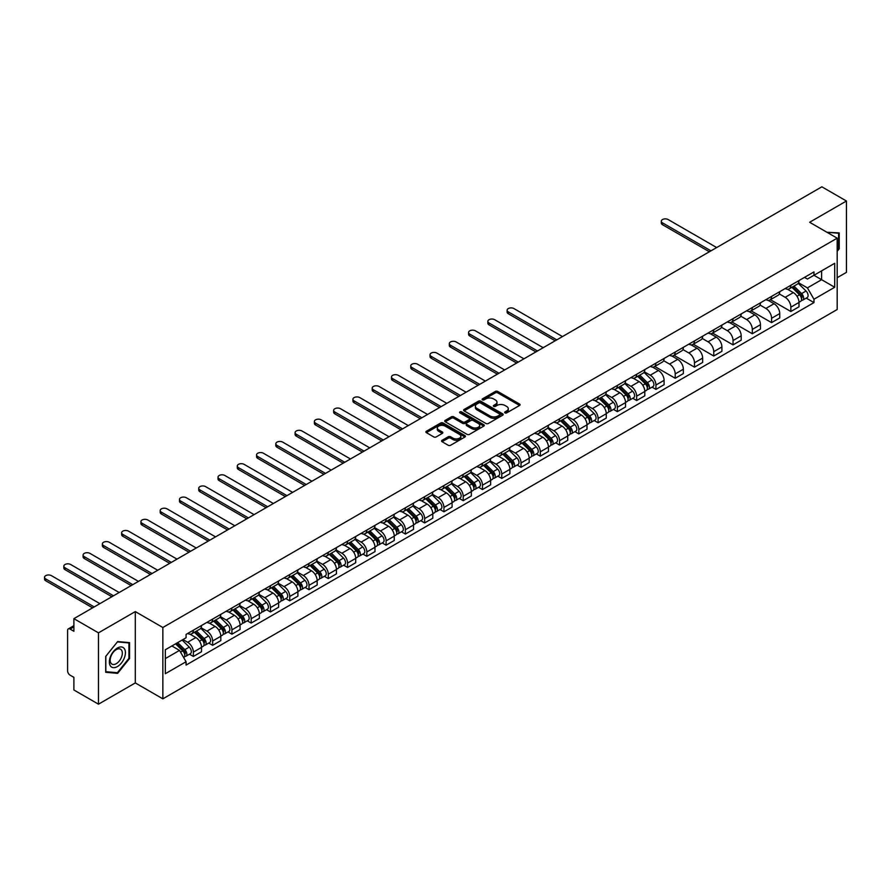 <?xml version="1.0" encoding="UTF-8"?>
<svg xmlns="http://www.w3.org/2000/svg" width="891" height="891" viewBox="0 0 891 891"><rect width="100%" height="100%" fill="white"/><g stroke="black" fill="none" stroke-linecap="round" stroke-linejoin="round"><path stroke-width="1.34" d="M504.997 412.889A1.203 0.691 0 0 0 506.689 412.889L519.576 405.45A1.715 0.991 0 0 0 520.077 404.748A1.715 0.991 0 0 0 519.576 404.046L497.746 391.45A1.715 0.991 0 0 0 495.318 391.45L482.443 398.878A1.203 0.691 0 0 0 484.136 399.859L485.807 398.901A5.491 3.163 0 0 1 493.569 398.901L495.385 399.948A5.491 3.163 0 0 1 496.989 402.186A5.491 3.163 0 0 1 495.385 404.436L493.714 405.394A1.203 0.691 0 0 0 495.418 406.374L497.078 405.416A5.491 3.163 0 0 1 504.841 405.416L506.667 406.463A5.491 3.163 0 0 1 508.271 408.702A5.491 3.163 0 0 1 506.667 410.94L504.997 411.909A1.203 0.691 0 0 0 504.997 412.889L504.997 411.909M442.081 440.31A1.715 0.991 0 0 0 441.58 441.012A1.715 0.991 0 0 0 442.081 441.713L448.206 445.255A1.715 0.991 0 0 0 450.634 445.255L464.946 436.991A1.715 0.991 0 0 0 465.447 436.289A1.715 0.991 0 0 0 464.946 435.588L443.117 422.991A1.715 0.991 0 0 0 440.689 422.991L426.377 431.244A1.715 0.991 0 0 0 425.876 431.946A1.715 0.991 0 0 0 426.377 432.647L433.772 436.924A1.715 0.991 0 0 0 436.2 436.924L442.326 433.382A1.715 0.991 0 0 0 442.827 432.681A1.715 0.991 0 0 0 442.326 431.979L438.662 429.863A4.589 2.651 0 0 1 437.314 427.992A4.589 2.651 0 0 1 440.143 425.542A4.589 2.651 0 0 1 445.144 426.121L459.522 434.418A4.589 2.651 0 0 1 460.859 436.289A4.589 2.651 0 0 1 458.03 438.74A4.589 2.651 0 0 1 453.029 438.16L450.634 436.779A1.715 0.991 0 0 0 448.206 436.779L442.081 440.31L442.081 441.713L448.206 438.205L448.206 436.779M162.853 627.498L135.298 611.594L98.478 632.844L73.897 618.655L821.858 186.82L846.45 201.01L809.629 222.271L837.184 238.175L162.853 627.498L162.853 698.834L837.184 309.511L837.184 238.175M485.929 423.481A1.715 0.991 0 0 0 488.346 423.481L502.658 415.217A1.715 0.991 0 0 0 503.159 414.515A1.715 0.991 0 0 0 502.658 413.814L480.828 401.206A1.715 0.991 0 0 0 478.4 401.206L464.1 409.47A1.715 0.991 0 0 0 463.598 410.172A1.715 0.991 0 0 0 464.1 410.874L485.929 423.481M460.391 413.146A1.203 0.691 0 0 1 461.605 413.313L461.605 411.887L483.802 424.706A1.715 0.991 0 0 1 484.303 425.397A1.715 0.991 0 0 1 483.802 426.098L469.49 434.363A1.715 0.991 0 0 1 467.062 434.363L445.233 421.766L445.233 420.363A1.715 0.991 0 0 0 444.732 421.064A1.715 0.991 0 0 0 445.233 421.766M445.233 420.363L451.358 416.821A1.715 0.991 0 0 1 453.786 416.821L462.641 421.933A1.715 0.991 0 0 0 465.069 421.933L469.134 419.594A1.715 0.991 0 0 0 469.635 418.893A1.715 0.991 0 0 0 469.134 418.191L459.912 412.867A1.203 0.691 0 0 1 461.605 411.887M98.478 632.844L98.478 704.18L73.897 689.99L73.897 677.36L70.066 675.144A3.497 2.016 -120 0 1 67.593 670.867L67.593 630.494A3.497 2.016 -120 0 1 68.317 628.901L73.897 625.671M837.184 277.691L846.45 272.345L846.45 201.01M98.478 704.18L135.298 682.929L162.853 698.834M73.897 618.655L73.897 631.285L70.066 629.068A3.497 2.016 -120 0 0 68.317 628.901M790.852 285.254A8.041 4.644 60 0 1 789.192 288.862L797.345 284.151A8.041 4.644 -120 0 0 799.004 280.554M779.28 293.907L785.171 297.316A8.041 4.644 60 0 1 790.852 307.15L799.004 302.45A8.041 4.644 -120 0 0 793.324 292.604L787.488 289.23M799.004 302.45L799.004 306.794L790.852 311.505L770.414 299.699M789.192 288.862A8.041 4.644 60 0 1 785.227 288.506M790.852 307.15L790.852 311.505M771.584 296.38A8.041 4.644 60 0 1 769.913 299.989L778.066 295.289A8.041 4.644 -120 0 0 779.736 291.68M751.135 310.836L771.584 322.631L779.736 317.931L779.736 313.576A8.041 4.644 -120 0 0 774.045 303.731L768.209 300.356M769.913 299.989A8.041 4.644 60 0 1 765.959 299.632M760.012 305.034L765.892 308.442A8.041 4.644 60 0 1 771.584 318.287L771.584 322.631M752.305 307.506A8.041 4.644 60 0 1 750.645 311.115L758.798 306.415A8.041 4.644 -120 0 0 760.457 302.806M731.867 321.963L752.305 333.757L760.457 329.057L760.457 324.703A8.041 4.644 -120 0 0 754.777 314.857L748.941 311.494M750.645 311.115A8.041 4.644 60 0 1 746.68 310.759M740.733 316.171L746.625 319.568A8.041 4.644 60 0 1 752.305 329.414L752.305 333.757M733.037 318.644A8.041 4.644 60 0 1 731.366 322.241L739.519 317.541A8.041 4.644 -120 0 0 741.189 313.933M712.588 333.089L733.037 344.884L741.189 340.184L741.189 335.829A8.041 4.644 -120 0 0 735.498 325.983L729.662 322.62M731.366 322.241A8.041 4.644 60 0 1 727.412 321.885M721.454 327.298L727.346 330.695A8.041 4.644 60 0 1 733.037 340.54L733.037 344.884M713.758 329.77A8.041 4.644 60 0 1 712.098 333.379L720.251 328.668A8.041 4.644 -120 0 0 721.91 325.059M693.321 344.216L713.758 356.021L721.91 351.31L721.91 346.955A8.041 4.644 -120 0 0 716.23 337.11L710.394 333.746M712.098 333.379A8.041 4.644 60 0 1 708.133 333.011M702.186 338.424L708.078 341.821A8.041 4.644 60 0 1 713.758 351.667L713.758 356.021M694.479 340.897A8.041 4.644 60 0 1 692.819 344.505L700.972 339.794A8.041 4.644 -120 0 0 702.643 336.185M674.042 355.342L694.479 367.148L702.643 362.437L702.643 358.082A8.041 4.644 -120 0 0 696.951 348.236L691.115 344.873M692.819 344.505A8.041 4.644 60 0 1 688.866 344.138M682.907 349.55L688.799 352.947A8.041 4.644 60 0 1 694.479 362.793L694.479 367.148M675.211 352.023A8.041 4.644 60 0 1 673.551 355.632L681.704 350.92A8.041 4.644 -120 0 0 683.364 347.312M654.774 366.468L675.211 378.274L683.364 373.563L683.364 369.208A8.041 4.644 -120 0 0 677.683 359.374L671.847 355.999M673.551 355.632A8.041 4.644 60 0 1 669.587 355.264M663.639 360.677L669.531 364.074A8.041 4.644 60 0 1 675.211 373.919L675.211 378.274M655.932 363.149A8.041 4.644 60 0 1 654.272 366.758L662.425 362.047A8.041 4.644 -120 0 0 664.096 358.438M652.023 387.14L655.932 389.4L664.096 384.689L664.096 380.334A8.041 4.644 -120 0 0 658.404 370.5L652.568 367.125M654.272 366.758A8.041 4.644 60 0 1 650.319 366.39M644.36 371.803L650.252 375.2A8.041 4.644 60 0 1 655.932 385.046L655.932 389.4M636.664 374.276A8.041 4.644 60 0 1 634.993 377.884L643.157 373.173A8.041 4.644 -120 0 0 644.817 369.565M632.755 398.266L636.664 400.527L644.817 395.816L644.817 391.472A8.041 4.644 -120 0 0 639.137 381.626L633.301 378.252M634.993 377.884A8.041 4.644 60 0 1 631.04 377.517M625.092 382.93L630.984 386.326A8.041 4.644 60 0 1 636.664 396.172L636.664 400.527M617.385 385.402A8.041 4.644 60 0 1 615.726 389.011L623.878 384.299A8.041 4.644 -120 0 0 625.549 380.691M613.476 409.392L617.385 411.653L625.549 406.942L625.549 402.598A8.041 4.644 -120 0 0 619.858 392.753L614.022 389.378M615.726 389.011A8.041 4.644 60 0 1 611.772 388.654M605.813 394.056L611.705 397.464A8.041 4.644 60 0 1 617.385 407.298L617.385 411.653M598.117 396.528A8.041 4.644 60 0 1 596.447 400.137L604.61 395.437A8.041 4.644 -120 0 0 606.27 391.828M594.208 420.53L598.117 422.78L606.27 418.068L606.27 413.725A8.041 4.644 -120 0 0 600.59 403.879L594.754 400.505M596.447 400.137A8.041 4.644 60 0 1 592.493 399.781M586.545 405.182L592.437 408.59A8.041 4.644 60 0 1 598.117 418.425L598.117 422.78M578.838 407.655A8.041 4.644 60 0 1 577.179 411.263L585.331 406.563A8.041 4.644 -120 0 0 586.991 402.955M574.929 431.656L578.838 433.906L587.002 429.206L587.002 424.851A8.041 4.644 -120 0 0 581.311 415.006L575.475 411.642M577.179 411.263A8.041 4.644 60 0 1 573.225 410.907M567.266 416.309L573.158 419.717A8.041 4.644 60 0 1 578.838 429.562L578.838 433.906M559.57 418.781A8.041 4.644 60 0 1 557.9 422.39L566.063 417.69A8.041 4.644 -120 0 0 567.723 414.081M555.661 442.782L559.57 445.032L567.723 440.332L567.723 435.977A8.041 4.644 -120 0 0 562.043 426.132L556.207 422.768M557.9 422.39A8.041 4.644 60 0 1 553.946 422.033M547.998 427.446L553.89 430.843A8.041 4.644 60 0 1 559.57 440.689L559.57 445.032M540.291 429.919A8.041 4.644 60 0 1 538.632 433.527L546.784 428.816A8.041 4.644 -120 0 0 548.444 425.207M536.382 453.909L540.291 456.159L548.444 451.459L548.444 447.104A8.041 4.644 -120 0 0 542.764 437.258L536.928 433.895M538.632 433.527A8.041 4.644 60 0 1 534.678 433.16M528.719 438.572L534.611 441.969A8.041 4.644 60 0 1 540.291 451.815L540.291 456.159M521.023 441.045A8.041 4.644 60 0 1 519.353 444.654L527.505 439.942A8.041 4.644 -120 0 0 529.176 436.334M517.114 465.035L521.023 467.296L529.176 462.585L529.176 458.23A8.041 4.644 -120 0 0 523.496 448.385L517.66 445.021M519.353 444.654A8.041 4.644 60 0 1 515.399 444.286M509.452 449.699L515.343 453.096A8.041 4.644 60 0 1 521.023 462.941L521.023 467.296M501.744 452.171A8.041 4.644 60 0 1 500.085 455.78L508.238 451.069A8.041 4.644 -120 0 0 509.897 447.46M497.835 476.162L501.744 478.422L509.897 473.711L509.897 469.357A8.041 4.644 -120 0 0 504.217 459.511L498.381 456.147M500.085 455.78A8.041 4.644 60 0 1 496.131 455.412M490.173 460.825L496.064 464.222A8.041 4.644 60 0 1 501.744 474.068L501.744 478.422M482.476 463.298A8.041 4.644 60 0 1 480.806 466.906L488.959 462.195A8.041 4.644 -120 0 0 490.629 458.587M478.567 487.288L482.476 489.549L490.629 484.838L490.629 480.483A8.041 4.644 -120 0 0 484.949 470.648L479.113 467.274M480.806 466.906A8.041 4.644 60 0 1 476.852 466.539M470.905 471.952L476.785 475.349A8.041 4.644 60 0 1 482.476 485.194L482.476 489.549M463.197 474.424A8.041 4.644 60 0 1 461.538 478.033L469.691 473.321A8.041 4.644 -120 0 0 471.35 469.713M459.288 498.414L463.197 500.675L471.35 495.964L471.35 491.62A8.041 4.644 -120 0 0 465.67 481.775L459.834 478.4M461.538 478.033A8.041 4.644 60 0 1 457.584 477.665M451.626 483.078L457.517 486.475A8.041 4.644 60 0 1 463.197 496.32L463.197 500.675M443.93 485.55A8.041 4.644 60 0 1 442.259 489.159L450.412 484.448A8.041 4.644 -120 0 0 452.082 480.839M440.02 509.541L443.93 511.802L452.082 507.09L452.082 502.747A8.041 4.644 -120 0 0 446.402 492.901L440.566 489.527M442.259 489.159A8.041 4.644 60 0 1 438.305 488.803M432.358 494.204L438.238 497.612A8.041 4.644 60 0 1 443.93 507.447L443.93 511.802M424.651 496.677A8.041 4.644 60 0 1 422.991 500.285L431.144 495.574A8.041 4.644 -120 0 0 432.803 491.977M420.741 520.667L424.651 522.928L432.803 518.217L432.803 513.873A8.041 4.644 -120 0 0 427.123 504.028L421.287 500.653M422.991 500.285A8.041 4.644 60 0 1 419.026 499.929M413.079 505.331L418.97 508.739A8.041 4.644 60 0 1 424.651 518.573L424.651 522.928M405.383 507.803A8.041 4.644 60 0 1 403.712 511.412L411.865 506.712A8.041 4.644 -120 0 0 413.535 503.103M401.473 531.804L405.383 534.054L413.535 529.354L413.535 524.999A8.041 4.644 -120 0 0 407.855 515.154L402.008 511.779M403.712 511.412A8.041 4.644 60 0 1 399.758 511.055M393.811 516.457L399.691 519.865A8.041 4.644 60 0 1 405.383 529.711L405.383 534.054M386.104 518.93A8.041 4.644 60 0 1 384.444 522.538L392.597 517.838A8.041 4.644 -120 0 0 394.256 514.23M382.194 542.931L386.104 545.181L394.256 540.481L394.256 536.126A8.041 4.644 -120 0 0 388.576 526.28L382.74 522.917M384.444 522.538A8.041 4.644 60 0 1 380.479 522.182M374.532 527.595L380.424 530.991A8.041 4.644 60 0 1 386.104 540.837L386.104 545.181M366.836 530.067A8.041 4.644 60 0 1 365.165 533.676L373.318 528.964A8.041 4.644 -120 0 0 374.988 525.356M362.927 554.057L366.836 556.307L374.988 551.607L374.988 547.252A8.041 4.644 -120 0 0 369.297 537.407L363.461 534.043M365.165 533.676A8.041 4.644 60 0 1 361.211 533.308M355.264 538.721L361.145 542.118A8.041 4.644 60 0 1 366.836 551.963L366.836 556.307M347.557 541.193A8.041 4.644 60 0 1 345.897 544.802L354.05 540.091A8.041 4.644 -120 0 0 355.709 536.482M343.648 565.184L347.557 567.444L355.709 562.733L355.709 558.379A8.041 4.644 -120 0 0 350.029 548.533L344.193 545.169M345.897 544.802A8.041 4.644 60 0 1 341.932 544.434M335.985 549.847L341.877 553.244A8.041 4.644 60 0 1 347.557 563.09L347.557 567.444M328.289 552.32A8.041 4.644 60 0 1 326.618 555.928L334.771 551.217A8.041 4.644 -120 0 0 336.442 547.609M324.38 576.31L328.289 578.571L336.442 573.86L336.442 569.505A8.041 4.644 -120 0 0 330.75 559.659L324.914 556.296M326.618 555.928A8.041 4.644 60 0 1 322.665 555.561M316.717 560.974L322.598 564.371A8.041 4.644 60 0 1 328.289 574.216L328.289 578.571M309.01 563.446A8.041 4.644 60 0 1 307.35 567.055L315.503 562.344A8.041 4.644 -120 0 0 317.163 558.735M305.101 587.436L309.01 589.697L317.163 584.986L317.163 580.631A8.041 4.644 -120 0 0 311.482 570.797L305.646 567.422M307.35 567.055A8.041 4.644 60 0 1 303.385 566.687M297.438 572.1L303.33 575.497A8.041 4.644 60 0 1 309.01 585.342L309.01 589.697M289.742 574.572A8.041 4.644 60 0 1 288.071 578.181L296.224 573.47A8.041 4.644 -120 0 0 297.895 569.861M285.822 598.563L289.742 600.824L297.895 596.112L297.895 591.769A8.041 4.644 -120 0 0 292.203 581.923L286.367 578.549M288.071 578.181A8.041 4.644 60 0 1 284.118 577.813M278.159 583.226L284.051 586.623A8.041 4.644 60 0 1 289.742 596.469L289.742 600.824M270.463 585.699A8.041 4.644 60 0 1 268.804 589.307L276.956 584.596A8.041 4.644 -120 0 0 278.616 580.988M266.554 609.689L270.463 611.95L278.616 607.239L278.616 602.895A8.041 4.644 -120 0 0 272.936 593.05L267.1 589.675M268.804 589.307A8.041 4.644 60 0 1 264.839 588.94M258.891 594.353L264.783 597.75A8.041 4.644 60 0 1 270.463 607.595L270.463 611.95M251.184 596.825A8.041 4.644 60 0 1 249.525 600.434L257.677 595.723A8.041 4.644 -120 0 0 259.348 592.125M247.275 620.815L251.184 623.076L259.348 618.365L259.348 614.022A8.041 4.644 -120 0 0 253.657 604.176L247.821 600.801M249.525 600.434A8.041 4.644 60 0 1 245.571 600.077M239.612 605.479L245.504 608.887A8.041 4.644 60 0 1 251.184 618.722L251.184 623.076M231.916 607.952A8.041 4.644 60 0 1 230.257 611.56L238.409 606.86A8.041 4.644 -120 0 0 240.069 603.252M228.007 631.953L231.916 634.203L240.069 629.503L240.069 625.148A8.041 4.644 -120 0 0 234.389 615.302L228.553 611.928M230.257 611.56A8.041 4.644 60 0 1 226.292 611.204M220.344 616.605L226.236 620.013A8.041 4.644 60 0 1 231.916 629.859L231.916 634.203M212.637 619.078A8.041 4.644 60 0 1 210.978 622.686L219.13 617.986A8.041 4.644 -120 0 0 220.801 614.378M208.728 643.079L212.637 645.329L220.801 640.629L220.801 636.274A8.041 4.644 -120 0 0 215.11 626.429L209.274 623.065M210.978 622.686A8.041 4.644 60 0 1 207.024 622.33M201.065 627.743L206.957 631.14A8.041 4.644 60 0 1 212.637 640.985L212.637 645.329M193.369 630.215A8.041 4.644 60 0 1 191.699 633.813L199.862 629.113A8.041 4.644 -120 0 0 201.522 625.504M189.46 654.206L193.369 656.455L201.522 651.755L201.522 647.401A8.041 4.644 -120 0 0 195.842 637.555L190.006 634.192M191.699 633.813A8.041 4.644 60 0 1 187.745 633.456M182.989 639.56L187.689 642.266A8.041 4.644 60 0 1 193.369 652.112L193.369 656.455M804.506 277.368L807.413 279.05L834.711 263.291L821.613 270.842L821.613 279.696L807.413 287.893L798.559 282.781M813.951 275.274L834.711 287.258L813.962 299.242L807.413 287.893M834.711 263.291L834.711 287.258M165.325 658.605L179.525 650.397L186.074 661.735L186.074 665.087L813.962 302.595L813.962 299.242M186.074 661.735L165.325 673.719L165.325 649.751L186.074 637.767L186.074 634.414L813.962 271.922L813.962 275.274M837.184 251.34L839.222 248.801L839.222 232.907L826.948 232.273L838.609 233.219L838.609 248.622L837.184 250.393M135.298 611.594L135.298 682.929M105.706 672.293L117.634 673.351L129.551 658.527L129.551 642.623L117.634 641.565L105.706 656.389L105.706 672.293M179.525 650.397L171.874 645.975M806.221 298.117L813.962 302.595M838.609 248.444L839.222 248.801M116.376 672.627L117.634 673.351M128.939 658.171L129.551 658.527M505.475 413.056L506.667 412.366A5.491 3.163 0 0 0 508.271 410.127L508.271 408.702M496.989 402.186L496.989 403.623A5.491 3.163 0 0 1 495.385 405.862L494.193 406.541M519.576 404.046L519.576 405.45L497.746 392.875A1.715 0.991 0 0 0 495.318 392.875L482.922 400.037M502.658 413.814L502.658 415.217L480.828 402.643A1.715 0.991 0 0 0 478.4 402.643L464.122 410.885L464.1 409.47M499.628 415.006A1.203 0.691 0 0 0 499.628 414.025L480.472 402.966A1.203 0.691 0 0 0 478.768 402.966L477.008 403.979A5.491 3.163 0 0 0 475.404 406.218A5.491 3.163 0 0 0 477.008 408.457L490.106 416.019A5.491 3.163 0 0 0 497.869 416.019L499.628 415.006L499.628 416.431A1.203 0.691 0 0 0 499.985 415.941L499.985 414.515M475.404 406.218L475.404 407.644A5.491 3.163 0 0 0 477.008 409.882L477.008 408.457M499.628 416.431L497.869 417.445A5.491 3.163 0 0 1 490.106 417.445L477.008 409.882M445.266 421.777L451.358 418.247L451.358 416.821M469.635 418.893L469.635 420.318A1.715 0.991 0 0 1 469.134 421.02L465.069 423.359A1.715 0.991 0 0 1 462.641 423.359L453.786 418.247A1.715 0.991 0 0 0 451.358 418.247M461.605 413.313L483.78 426.11M471.829 427.235A4.589 2.651 0 0 0 476.83 427.814A4.589 2.651 0 0 0 479.659 425.363A4.589 2.651 0 0 0 478.311 423.492L473.255 420.574A1.715 0.991 0 0 0 470.827 420.574L466.761 422.913A1.715 0.991 0 0 0 466.26 423.615A1.715 0.991 0 0 0 466.761 424.316L471.829 427.235L471.829 428.671A4.589 2.651 0 0 0 476.83 429.239A4.589 2.651 0 0 0 479.659 426.789L479.659 425.363M466.26 423.615L466.26 425.04A1.715 0.991 0 0 0 466.761 425.742L466.761 424.316M471.829 428.671L466.761 425.742M460.859 436.289L460.859 437.715A4.589 2.651 0 0 1 458.03 440.165A4.589 2.651 0 0 1 453.029 439.586L450.634 438.205A1.715 0.991 0 0 0 448.206 438.205M437.314 427.992L437.314 429.417A4.589 2.651 0 0 0 438.662 431.289L438.662 429.863M442.304 433.394L438.662 431.289M464.946 435.588L464.946 436.991L443.117 424.417A1.715 0.991 0 0 0 440.689 424.417L426.399 432.658L426.377 431.244M791.887 287.303L799.483 294.798A4.366 2.517 60 0 1 800.63 301.347L799.004 302.283M793.402 288.795L796.621 290.655M716.665 247.553L668.172 219.565A4.021 2.317 -0 0 0 663.784 219.052A4.021 2.317 -0 0 0 661.311 221.202A4.021 2.317 -0 0 0 662.481 222.839L710.973 250.839M792.734 286.813L801.042 295.021A2.094 1.214 60 0 1 801.599 298.162A2.094 1.214 60 0 1 801.41 298.24M793.992 286.089L801.588 293.585A4.366 2.517 60 0 1 802.735 300.133A4.366 2.517 60 0 1 801.421 300.267M798.236 283.327L806.032 291.012A4.366 2.517 60 0 1 807.179 297.561L802.735 300.133M709.37 251.763L662.481 224.699A4.021 2.317 180 0 1 661.311 223.051L661.311 221.202M837.841 232.785L838.609 233.219M124.339 648.659A11.36 6.56 120 0 0 113.369 651.599A11.36 6.56 120 0 0 110.428 665.967A11.36 6.56 120 0 0 121.399 663.027A11.36 6.56 120 0 0 124.339 648.659M121.521 650.118A8.598 4.967 120 0 0 120.563 649.216A8.598 4.967 120 0 0 112.556 653.237A8.598 4.967 120 0 0 110.996 663.216A8.598 4.967 120 0 0 111.965 664.118A8.598 4.967 120 0 0 119.962 660.097A8.598 4.967 120 0 0 121.521 650.118M117.389 672.716L105.829 671.691L105.829 656.288L117.389 641.91L128.939 642.946L128.939 658.349L117.389 672.716M128.17 642.5L128.939 642.946M637.7 376.325L645.296 383.821A4.366 2.517 60 0 1 646.443 390.369L644.817 391.305M639.215 377.817L642.433 379.677M562.466 336.575L513.973 308.587A4.021 2.317 -0 0 0 509.596 308.074A4.021 2.317 -0 0 0 507.124 310.224A4.021 2.317 -0 0 0 508.293 311.861L556.786 339.861M638.546 375.835L646.855 384.043A2.094 1.214 60 0 1 647.412 387.184A2.094 1.214 60 0 1 647.222 387.262M639.805 375.111L647.389 382.607A4.366 2.517 60 0 1 648.548 389.155A4.366 2.517 60 0 1 647.222 389.289M644.048 372.349L651.844 380.034A4.366 2.517 60 0 1 652.992 386.583L648.548 389.155M555.182 340.785L508.293 313.721A4.021 2.317 180 0 1 507.124 312.073L507.124 310.224M618.432 387.451L626.017 394.947A4.366 2.517 60 0 1 627.175 401.496L625.538 402.431M619.947 388.944L623.154 390.804M543.198 347.702L494.705 319.713A4.021 2.317 -0 0 0 490.328 319.201A4.021 2.317 -0 0 0 487.845 321.35A4.021 2.317 -0 0 0 489.025 322.988L537.518 350.987M619.267 386.961L627.587 395.17A2.094 1.214 60 0 1 628.133 398.31A2.094 1.214 60 0 1 627.943 398.388M620.526 386.237L628.122 393.733A4.366 2.517 60 0 1 629.269 400.282A4.366 2.517 60 0 1 627.955 400.415M624.78 383.475L632.565 391.16A4.366 2.517 60 0 1 633.724 397.709L629.269 400.282M535.903 351.912L489.025 324.847A4.021 2.317 180 0 1 487.845 323.199L487.845 321.35M599.153 398.578L606.749 406.073A4.366 2.517 60 0 1 607.896 412.622L606.27 413.558M600.668 400.07L603.886 401.93M523.919 358.828L475.426 330.839A4.021 2.317 -0 0 0 471.049 330.338A4.021 2.317 -0 0 0 468.566 332.477A4.021 2.317 -0 0 0 469.746 334.114L518.239 362.114M599.999 398.099L608.308 406.296A2.094 1.214 60 0 1 608.865 409.437A2.094 1.214 60 0 1 608.676 409.515M601.258 397.364L608.843 404.859A4.366 2.517 60 0 1 610.001 411.408A4.366 2.517 60 0 1 608.676 411.542M605.501 394.602L613.298 402.286A4.366 2.517 60 0 1 614.445 408.835L610.001 411.408M516.635 363.038L469.746 335.974A4.021 2.317 180 0 1 468.566 334.337L468.566 332.477M579.874 409.704L587.47 417.2A4.366 2.517 60 0 1 588.628 423.748L586.991 424.684M581.389 411.197L584.607 413.056M504.651 369.965L456.159 341.966A4.021 2.317 -0 0 0 451.782 341.465A4.021 2.317 -0 0 0 449.298 343.603A4.021 2.317 -0 0 0 450.478 345.24L498.971 373.24M580.72 409.225L589.04 417.422A2.094 1.214 60 0 1 589.586 420.563A2.094 1.214 60 0 1 589.397 420.641M581.979 408.49L589.575 415.986A4.366 2.517 60 0 1 590.722 422.534A4.366 2.517 60 0 1 589.408 422.679M586.233 405.728L594.019 413.413A4.366 2.517 60 0 1 595.177 419.962L590.722 422.534M497.356 374.164L450.478 347.1A4.021 2.317 180 0 1 449.298 345.463L449.298 343.603M560.606 420.83L568.202 428.326A4.366 2.517 60 0 1 569.349 434.875L567.723 435.81M562.121 422.334L565.34 424.183M485.372 381.092L436.88 353.092A4.021 2.317 -0 0 0 432.503 352.591A4.021 2.317 -0 0 0 430.019 354.729A4.021 2.317 -0 0 0 431.199 356.378L479.692 384.366M561.453 420.352L569.761 428.549A2.094 1.214 60 0 1 570.318 431.69A2.094 1.214 60 0 1 570.129 431.767M562.711 419.628L570.296 427.112A4.366 2.517 60 0 1 571.454 433.661A4.366 2.517 60 0 1 570.129 433.806M566.954 416.854L574.751 424.55A4.366 2.517 60 0 1 575.898 431.099L571.454 433.661M478.088 385.302L431.199 358.227A4.021 2.317 180 0 1 430.019 356.589L430.019 354.729M541.327 431.957L548.923 439.452A4.366 2.517 60 0 1 550.081 446.001L548.444 446.948M542.842 433.46L546.06 435.309M466.104 392.218L417.612 364.219A4.021 2.317 -0 0 0 413.235 363.717A4.021 2.317 -0 0 0 410.751 365.856A4.021 2.317 -0 0 0 411.932 367.504L460.424 395.493M542.173 431.478L550.493 439.675A2.094 1.214 60 0 1 551.039 442.827A2.094 1.214 60 0 1 550.85 442.894M543.432 430.754L551.028 438.238A4.366 2.517 60 0 1 552.175 444.787A4.366 2.517 60 0 1 550.861 444.932M547.687 427.981L555.472 435.677A4.366 2.517 60 0 1 556.63 442.226L552.175 444.787M458.809 396.428L411.932 369.353A4.021 2.317 180 0 1 410.751 367.716L410.751 365.856M522.059 443.094L529.655 450.579A4.366 2.517 60 0 1 530.802 457.128L529.176 458.074M523.574 444.587L526.793 446.447M446.825 403.345L398.333 375.345A4.021 2.317 -0 0 0 393.956 374.844A4.021 2.317 -0 0 0 391.472 376.982A4.021 2.317 -0 0 0 392.653 378.63L441.145 406.63M522.906 442.604L531.214 450.801A2.094 1.214 60 0 1 531.771 453.953A2.094 1.214 60 0 1 531.582 454.02M524.164 441.88L531.749 449.365A4.366 2.517 60 0 1 532.907 455.914A4.366 2.517 60 0 1 531.582 456.058M528.408 439.118L536.204 446.803A4.366 2.517 60 0 1 537.351 453.352L532.907 455.914M439.541 407.555L392.653 380.479A4.021 2.317 180 0 1 391.472 378.842L391.472 376.982M502.78 454.221L510.376 461.705A4.366 2.517 60 0 1 511.534 468.254L509.897 469.201M504.295 455.713L507.514 457.573M427.557 414.471L379.065 386.471A4.021 2.317 -0 0 0 374.688 385.97A4.021 2.317 -0 0 0 372.204 388.12A4.021 2.317 -0 0 0 373.385 389.757L421.877 417.756M503.627 453.731L511.946 461.939A2.094 1.214 60 0 1 512.492 465.08A2.094 1.214 60 0 1 512.303 465.158M504.885 453.007L512.481 460.491A4.366 2.517 60 0 1 513.628 467.04A4.366 2.517 60 0 1 512.314 467.185M509.129 450.245L516.925 457.929A4.366 2.517 60 0 1 518.083 464.478L513.628 467.04M420.262 418.681L373.385 391.606A4.021 2.317 180 0 1 372.204 389.968L372.204 388.12M483.512 465.347L491.108 472.831A4.366 2.517 60 0 1 492.255 479.38L490.629 480.327M485.027 466.839L488.246 468.699M408.278 425.597L359.786 397.598A4.021 2.317 -0 0 0 355.409 397.096A4.021 2.317 -0 0 0 352.925 399.246A4.021 2.317 -0 0 0 354.106 400.883L402.598 428.883M484.359 464.857L492.667 473.065A2.094 1.214 60 0 1 493.224 476.206A2.094 1.214 60 0 1 493.035 476.284M485.606 464.133L493.202 471.617A4.366 2.517 60 0 1 494.36 478.177A4.366 2.517 60 0 1 493.035 478.311M489.861 461.371L497.657 469.056A4.366 2.517 60 0 1 498.804 475.605L494.36 478.177M400.995 429.807L354.106 402.732A4.021 2.317 180 0 1 352.925 401.095L352.925 399.246M464.233 476.473L471.829 483.958A4.366 2.517 60 0 1 472.987 490.507L471.35 491.453M465.748 477.966L468.967 479.826M389.011 436.724L340.518 408.724A4.021 2.317 -0 0 0 336.141 408.223A4.021 2.317 -0 0 0 333.657 410.372A4.021 2.317 -0 0 0 334.838 412.01L383.319 440.009M465.08 475.983L473.399 484.192A2.094 1.214 60 0 1 473.945 487.332A2.094 1.214 60 0 1 473.756 487.41M466.338 475.259L473.934 482.755A4.366 2.517 60 0 1 475.081 489.304A4.366 2.517 60 0 1 473.767 489.437M470.582 472.497L478.378 480.182A4.366 2.517 60 0 1 479.525 486.731L475.081 489.304M381.716 440.934L334.838 413.87A4.021 2.317 180 0 1 333.657 412.221L333.657 410.372M444.965 487.6L452.561 495.095A4.366 2.517 60 0 1 453.708 501.644L452.082 502.58M446.48 489.092L449.699 490.952M369.732 447.85L321.239 419.861A4.021 2.317 -0 0 0 316.862 419.349A4.021 2.317 -0 0 0 314.378 421.499A4.021 2.317 -0 0 0 315.559 423.136L364.051 451.136M445.801 487.11L454.12 495.318A2.094 1.214 60 0 1 454.677 498.459A2.094 1.214 60 0 1 454.477 498.537M447.059 486.386L454.655 493.881A4.366 2.517 60 0 1 455.813 500.43A4.366 2.517 60 0 1 454.488 500.564M451.314 483.624L459.11 491.309A4.366 2.517 60 0 1 460.257 497.857L455.813 500.43M362.448 452.06L315.559 424.996A4.021 2.317 180 0 1 314.378 423.348L314.378 421.499M425.686 498.726L433.282 506.222A4.366 2.517 60 0 1 434.44 512.77L432.803 513.706M427.201 500.219L430.42 502.079M350.464 458.976L301.971 430.988A4.021 2.317 -0 0 0 297.594 430.487A4.021 2.317 -0 0 0 295.11 432.625A4.021 2.317 -0 0 0 296.28 434.262L344.772 462.262M426.533 498.236L434.841 506.444A2.094 1.214 60 0 1 435.398 509.585A2.094 1.214 60 0 1 435.209 509.663M427.791 497.512L435.387 505.008A4.366 2.517 60 0 1 436.534 511.557A4.366 2.517 60 0 1 435.22 511.69M432.035 494.75L439.831 502.435A4.366 2.517 60 0 1 440.978 508.984L436.534 511.557M343.169 463.186L296.28 436.122A4.021 2.317 180 0 1 295.11 434.485L295.11 432.625M406.419 509.852L414.014 517.348A4.366 2.517 60 0 1 415.161 523.897L413.535 524.832M407.933 511.345L411.152 513.205M331.185 470.114L282.692 442.114A4.021 2.317 -0 0 0 278.315 441.613A4.021 2.317 -0 0 0 275.831 443.751A4.021 2.317 -0 0 0 277.012 445.389L325.505 473.388M407.254 509.374L415.574 517.571A2.094 1.214 60 0 1 416.13 520.712A2.094 1.214 60 0 1 415.93 520.79M408.512 508.638L416.108 516.134A4.366 2.517 60 0 1 417.266 522.683A4.366 2.517 60 0 1 415.941 522.828M412.767 505.876L420.552 513.561A4.366 2.517 60 0 1 421.71 520.11L417.266 522.683M323.901 474.313L277.012 447.249A4.021 2.317 180 0 1 275.831 445.611L275.831 443.751M387.14 520.979L394.735 528.474A4.366 2.517 60 0 1 395.882 535.023L394.256 535.959M388.654 522.471L391.873 524.331M311.917 481.24L263.424 453.241A4.021 2.317 -0 0 0 259.036 452.739A4.021 2.317 -0 0 0 256.563 454.878A4.021 2.317 -0 0 0 257.733 456.526L306.226 484.515M387.986 520.5L396.295 528.697A2.094 1.214 60 0 1 396.851 531.838A2.094 1.214 60 0 1 396.662 531.916M389.244 519.765L396.84 527.26A4.366 2.517 60 0 1 397.987 533.809A4.366 2.517 60 0 1 396.673 533.954M393.488 517.003L401.284 524.688A4.366 2.517 60 0 1 402.431 531.236L397.987 533.809M304.622 485.45L257.733 458.375A4.021 2.317 180 0 1 256.563 456.738L256.563 454.878M367.872 532.105L375.456 539.601A4.366 2.517 60 0 1 376.615 546.15L374.988 547.096M369.386 533.609L372.605 535.458M292.638 492.367L244.145 464.367A4.021 2.317 -0 0 0 239.768 463.866A4.021 2.317 -0 0 0 237.284 466.004A4.021 2.317 -0 0 0 238.465 467.652L286.958 495.641M368.707 531.626L377.027 539.823A2.094 1.214 60 0 1 377.584 542.975A2.094 1.214 60 0 1 377.383 543.042M369.965 530.902L377.561 538.387A4.366 2.517 60 0 1 378.72 544.936A4.366 2.517 60 0 1 377.394 545.08M374.22 528.129L382.005 535.825A4.366 2.517 60 0 1 383.163 542.374L378.72 544.936M285.354 496.577L238.465 469.501A4.021 2.317 180 0 1 237.284 467.864L237.284 466.004M348.593 543.243L356.188 550.727A4.366 2.517 60 0 1 357.336 557.276L355.709 558.223M350.107 544.735L353.326 546.595M273.37 503.493L224.877 475.493A4.021 2.317 -0 0 0 220.489 474.992A4.021 2.317 -0 0 0 218.017 477.13A4.021 2.317 -0 0 0 219.186 478.779L267.679 506.767M349.439 542.753L357.748 550.95A2.094 1.214 60 0 1 358.305 554.102A2.094 1.214 60 0 1 358.115 554.169M350.698 542.029L358.293 549.513A4.366 2.517 60 0 1 359.441 556.062A4.366 2.517 60 0 1 358.126 556.207M354.941 539.267L362.737 546.951A4.366 2.517 60 0 1 363.884 553.5L359.441 556.062M266.075 507.703L219.186 480.628A4.021 2.317 180 0 1 218.017 478.99L218.017 477.13M329.325 554.369L336.909 561.853A4.366 2.517 60 0 1 338.068 568.402L336.442 569.349M330.839 555.861L334.058 557.721M254.091 514.619L205.598 486.62A4.021 2.317 -0 0 0 201.221 486.118A4.021 2.317 -0 0 0 198.738 488.268A4.021 2.317 -0 0 0 199.918 489.905L248.411 517.905M330.16 553.879L338.48 562.087A2.094 1.214 60 0 1 339.037 565.228A2.094 1.214 60 0 1 338.836 565.306M331.419 553.155L339.014 560.639A4.366 2.517 60 0 1 340.162 567.188A4.366 2.517 60 0 1 338.847 567.333M335.673 550.393L343.458 558.078A4.366 2.517 60 0 1 344.617 564.627L340.162 567.188M246.807 518.829L199.918 491.754A4.021 2.317 180 0 1 198.738 490.117L198.738 488.268M310.046 565.495L317.642 572.98A4.366 2.517 60 0 1 318.789 579.529L317.163 580.475M311.56 566.988L314.779 568.848M234.823 525.746L186.33 497.746A4.021 2.317 -0 0 0 181.942 497.245A4.021 2.317 -0 0 0 179.47 499.394A4.021 2.317 -0 0 0 180.639 501.032L229.132 529.031M310.892 565.005L319.201 573.214A2.094 1.214 60 0 1 319.758 576.354A2.094 1.214 60 0 1 319.568 576.432M312.151 564.281L319.746 571.766A4.366 2.517 60 0 1 320.894 578.315A4.366 2.517 60 0 1 319.579 578.459M316.394 561.519L324.19 569.204A4.366 2.517 60 0 1 325.338 575.753L320.894 578.315M227.528 529.956L180.639 502.88A4.021 2.317 180 0 1 179.47 501.243L179.47 499.394M290.778 576.622L298.362 584.106A4.366 2.517 60 0 1 299.521 590.655L297.895 591.602M292.293 578.114L295.511 579.974M215.544 536.872L167.051 508.872A4.021 2.317 -0 0 0 162.674 508.371A4.021 2.317 -0 0 0 160.191 510.521A4.021 2.317 -0 0 0 161.371 512.158L209.864 540.158M291.613 576.132L299.933 584.34A2.094 1.214 60 0 1 300.479 587.481A2.094 1.214 60 0 1 300.289 587.559M292.872 575.408L300.467 582.903A4.366 2.517 60 0 1 301.615 589.452A4.366 2.517 60 0 1 300.3 589.586M297.126 572.646L304.911 580.331A4.366 2.517 60 0 1 306.07 586.879L301.615 589.452M208.26 541.082L161.371 514.018A4.021 2.317 180 0 1 160.191 512.37L160.191 510.521M271.499 587.748L279.095 595.244A4.366 2.517 60 0 1 280.242 601.793L278.616 602.728M273.014 589.241L276.232 591.101M196.276 547.998L147.783 520.01A4.021 2.317 -0 0 0 143.395 519.498A4.021 2.317 -0 0 0 140.923 521.647A4.021 2.317 -0 0 0 142.092 523.284L190.585 551.284M272.345 587.258L280.654 595.466A2.094 1.214 60 0 1 281.211 598.607A2.094 1.214 60 0 1 281.021 598.685M273.604 586.534L281.188 594.03A4.366 2.517 60 0 1 282.347 600.579A4.366 2.517 60 0 1 281.021 600.712M277.847 583.772L285.643 591.457A4.366 2.517 60 0 1 286.791 598.006L282.347 600.579M188.981 552.208L142.092 525.144A4.021 2.317 180 0 1 140.923 523.496L140.923 521.647M252.231 598.875L259.816 606.37A4.366 2.517 60 0 1 260.974 612.919L259.337 613.854M253.746 600.367L256.964 602.227M176.997 559.125L128.504 531.136A4.021 2.317 -0 0 0 124.127 530.635A4.021 2.317 -0 0 0 121.644 532.773A4.021 2.317 -0 0 0 122.824 534.411L171.317 562.41M253.066 598.384L261.386 606.593A2.094 1.214 60 0 1 261.932 609.734A2.094 1.214 60 0 1 261.742 609.812M254.325 597.661L261.921 605.156A4.366 2.517 60 0 1 263.068 611.705A4.366 2.517 60 0 1 261.754 611.839M258.579 594.898L266.364 602.583A4.366 2.517 60 0 1 267.523 609.132L263.068 611.705M169.713 563.335L122.824 536.271A4.021 2.317 180 0 1 121.644 534.622L121.644 532.773M232.952 610.001L240.548 617.496A4.366 2.517 60 0 1 241.695 624.045L240.069 624.981M234.467 611.493L237.685 613.353M157.729 570.262L109.237 542.263A4.021 2.317 -0 0 0 104.848 541.761A4.021 2.317 -0 0 0 102.376 543.9A4.021 2.317 -0 0 0 103.545 545.537L152.038 573.537M233.798 609.522L242.107 617.719A2.094 1.214 60 0 1 242.664 620.86A2.094 1.214 60 0 1 242.475 620.938M235.057 608.787L242.642 616.282A4.366 2.517 60 0 1 243.8 622.831A4.366 2.517 60 0 1 242.475 622.976M239.3 606.025L247.097 613.71A4.366 2.517 60 0 1 248.244 620.259L243.8 622.831M150.434 574.461L103.545 547.397A4.021 2.317 180 0 1 102.376 545.76L102.376 543.9M213.684 621.127L221.269 628.623A4.366 2.517 60 0 1 222.427 635.172L220.79 636.107M215.199 622.62L218.418 624.48M138.45 581.389L89.958 553.389A4.021 2.317 -0 0 0 85.581 552.888A4.021 2.317 -0 0 0 83.097 555.026A4.021 2.317 -0 0 0 84.277 556.663L132.77 584.663M214.519 620.648L222.839 628.846A2.094 1.214 60 0 1 223.385 631.986A2.094 1.214 60 0 1 223.196 632.064M215.778 619.913L223.374 627.409A4.366 2.517 60 0 1 224.521 633.958A4.366 2.517 60 0 1 223.207 634.102M220.032 617.151L227.818 624.836A4.366 2.517 60 0 1 228.976 631.385L224.521 633.958M131.155 585.587L84.277 558.523A4.021 2.317 180 0 1 83.097 556.886L83.097 555.026M194.405 632.254L202.001 639.749A4.366 2.517 60 0 1 203.148 646.298L201.522 647.234M195.92 633.757L199.139 635.606M119.171 592.515L70.679 564.515A4.021 2.317 -0 0 0 66.302 564.014A4.021 2.317 -0 0 0 63.829 566.153A4.021 2.317 -0 0 0 64.998 567.801L113.491 595.789M195.252 631.775L203.56 639.972A2.094 1.214 60 0 1 204.117 643.124A2.094 1.214 60 0 1 203.928 643.191M196.51 631.051L204.095 638.535A4.366 2.517 60 0 1 205.253 645.084A4.366 2.517 60 0 1 203.928 645.229M200.753 628.278L208.55 635.974A4.366 2.517 60 0 1 209.697 642.522L205.253 645.084M111.887 596.725L64.998 569.65A4.021 2.317 180 0 1 63.829 568.013L63.829 566.153M175.583 643.825L182.722 650.875A4.366 2.517 60 0 1 183.88 657.424L183.657 657.547M176.641 644.884L179.859 646.743M99.903 603.641L51.411 575.642A4.021 2.317 -0 0 0 47.034 575.14A4.021 2.317 -0 0 0 44.55 577.279A4.021 2.317 -0 0 0 45.731 578.927L94.223 606.916M176.429 643.347L184.292 651.098A2.094 1.214 60 0 1 184.838 654.25A2.094 1.214 60 0 1 184.649 654.317M177.688 642.623L184.827 649.662A4.366 2.517 60 0 1 185.974 656.21A4.366 2.517 60 0 1 184.66 656.355M182.132 640.05L189.271 647.1A4.366 2.517 60 0 1 190.429 653.649L185.974 656.21M92.608 607.851L45.731 580.776A4.021 2.317 180 0 1 44.55 579.139L44.55 577.279M212.637 640.985L220.801 636.274M231.916 629.859L240.069 625.148M251.184 618.722L259.348 614.022M270.463 607.595L278.616 602.895M289.742 596.469L297.895 591.769M309.01 585.342L317.163 580.631M328.289 574.216L336.442 569.505M347.557 563.09L355.709 558.379M366.836 551.963L374.988 547.252M386.104 540.837L394.256 536.126M405.383 529.711L413.535 524.999M424.651 518.573L432.803 513.873M443.93 507.447L452.082 502.747M463.197 496.32L471.35 491.62M482.476 485.194L490.629 480.483M501.744 474.068L509.897 469.357M521.023 462.941L529.176 458.23M540.291 451.815L548.444 447.104M559.57 440.689L567.723 435.977M578.838 429.562L587.002 424.851M598.117 418.425L606.27 413.725M617.385 407.298L625.549 402.598M636.664 396.172L644.817 391.472M655.932 385.046L664.096 380.334M675.211 373.919L683.364 369.208M694.479 362.793L702.643 358.082M713.758 351.667L721.91 346.955M733.037 340.54L741.189 335.829M752.305 329.414L760.457 324.703M771.584 318.287L779.736 313.576M193.369 652.112L201.522 647.401M187.689 642.266L195.842 637.555M206.957 631.14L215.11 626.429M226.236 620.013L234.389 615.302M245.504 608.887L253.657 604.176M264.783 597.75L272.936 593.05M284.051 586.623L292.203 581.923M303.33 575.497L311.482 570.797M322.598 564.371L330.75 559.659M341.877 553.244L350.029 548.533M361.145 542.118L369.297 537.407M380.424 530.991L388.576 526.28M399.691 519.865L407.855 515.154M418.97 508.739L427.123 504.028M438.238 497.612L446.402 492.901M457.517 486.475L465.67 481.775M476.785 475.349L484.949 470.648M496.064 464.222L504.217 459.511M515.343 453.096L523.496 448.385M534.611 441.969L542.764 437.258M553.89 430.843L562.043 426.132M573.158 419.717L581.311 415.006M592.437 408.59L600.59 403.879M611.705 397.464L619.858 392.753M630.984 386.326L639.137 381.626M650.252 375.2L658.404 370.5M669.531 364.074L677.683 359.374M688.799 352.947L696.951 348.236M708.078 341.821L716.23 337.11M727.346 330.695L735.498 325.983M746.625 319.568L754.777 314.857M765.892 308.442L774.045 303.731M785.171 297.316L793.324 292.604M73.897 626.863L70.066 629.068M506.667 412.366L506.667 410.94M493.714 406.374L493.714 405.394M495.385 405.862L495.385 404.436M482.443 399.859L482.443 398.878M495.318 392.875L495.318 391.45M497.746 392.875L497.746 391.45M478.4 402.643L478.4 401.206M480.828 402.643L480.828 401.206M490.106 417.445L490.106 416.019M497.869 417.445L497.869 416.019M453.786 418.247L453.786 416.821M462.641 423.359L462.641 421.933M465.069 423.359L465.069 421.933M469.134 421.02L469.134 419.594M483.802 426.098L483.802 424.706M450.634 438.205L450.634 436.779M453.029 439.586L453.029 438.16M442.326 433.382L442.326 431.979M440.689 424.417L440.689 422.991M443.117 424.417L443.117 422.991M799.483 294.798L796.977 296.246M802.034 297.204L801.243 297.661M806.032 291.012L801.588 293.585M662.481 224.699L662.481 222.839M645.296 383.821L642.79 385.268M647.846 386.226L647.055 386.683M651.844 380.034L647.389 382.607M508.293 313.721L508.293 311.861M626.017 394.947L623.511 396.395M628.567 397.353L627.787 397.809M632.565 391.16L628.122 393.733M489.025 324.847L489.025 322.988M606.749 406.073L604.232 407.521M609.299 408.479L608.508 408.936M613.298 402.286L608.843 404.859M469.746 335.974L469.746 334.114M587.47 417.2L584.964 418.647M590.02 419.605L589.241 420.062M594.019 413.413L589.575 415.986M450.478 347.1L450.478 345.24M568.202 428.326L565.685 429.774M570.752 430.732L569.962 431.188M574.751 424.55L570.296 427.112M431.199 358.227L431.199 356.378M548.923 439.452L546.417 440.9M551.473 441.858L550.694 442.315M555.472 435.677L551.028 438.238M411.932 369.353L411.932 367.504M529.655 450.579L527.138 452.027M532.205 452.984L531.415 453.441M536.204 446.803L531.749 449.365M392.653 380.479L392.653 378.63M510.376 461.705L507.87 463.153M512.926 464.122L512.147 464.567M516.925 457.929L512.481 460.491M373.385 391.606L373.385 389.757M491.108 472.831L488.591 474.279M493.659 475.248L492.868 475.705M497.657 469.056L493.202 471.617M354.106 402.732L354.106 400.883M471.829 483.958L469.323 485.417M474.38 486.375L473.589 486.831M478.378 480.182L473.934 482.755M334.838 413.87L334.838 412.01M452.561 495.095L450.044 496.543M455.112 497.501L454.321 497.958M459.11 491.309L454.655 493.881M315.559 424.996L315.559 423.136M433.282 506.222L430.776 507.67M435.833 508.627L435.042 509.084M439.831 502.435L435.387 505.008M296.28 436.122L296.28 434.262M414.014 517.348L411.497 518.796M416.565 519.754L415.774 520.21M420.552 513.561L416.108 516.134M277.012 447.249L277.012 445.389M394.735 528.474L392.229 529.922M397.286 530.88L396.495 531.337M401.284 524.688L396.84 527.26M257.733 458.375L257.733 456.526M375.456 539.601L372.95 541.049M378.018 542.006L377.227 542.463M382.005 535.825L377.561 538.387M238.465 469.501L238.465 467.652M356.188 550.727L353.682 552.175M358.739 553.133L357.948 553.589M362.737 546.951L358.293 549.513M219.186 480.628L219.186 478.779M336.909 561.853L334.403 563.301M339.471 564.27L338.68 564.716M343.458 558.078L339.014 560.639M199.918 491.754L199.918 489.905M317.642 572.98L315.136 574.428M320.192 575.397L319.401 575.842M324.19 569.204L319.746 571.766M180.639 502.88L180.639 501.032M298.362 584.106L295.857 585.565M300.913 586.523L300.133 586.98M304.911 580.331L300.467 582.903M161.371 514.018L161.371 512.158M279.095 595.244L276.589 596.692M281.645 597.649L280.854 598.106M285.643 591.457L281.188 594.03M142.092 525.144L142.092 523.284M259.816 606.37L257.31 607.818M262.366 608.776L261.586 609.232M266.364 602.583L261.921 605.156M122.824 536.271L122.824 534.411M240.548 617.496L238.042 618.944M243.098 619.902L242.307 620.359M247.097 613.71L242.642 616.282M103.545 547.397L103.545 545.537M221.269 628.623L218.763 630.071M223.819 631.028L223.04 631.485M227.818 624.836L223.374 627.409M84.277 558.523L84.277 556.663M202.001 639.749L199.495 641.197M204.551 642.155L203.761 642.611M208.55 635.974L204.095 638.535M64.998 569.65L64.998 567.801M182.722 650.875L180.539 652.145M185.272 653.281L184.493 653.738M189.271 647.1L184.827 649.662M45.731 580.776L45.731 578.927"/></g></svg>
